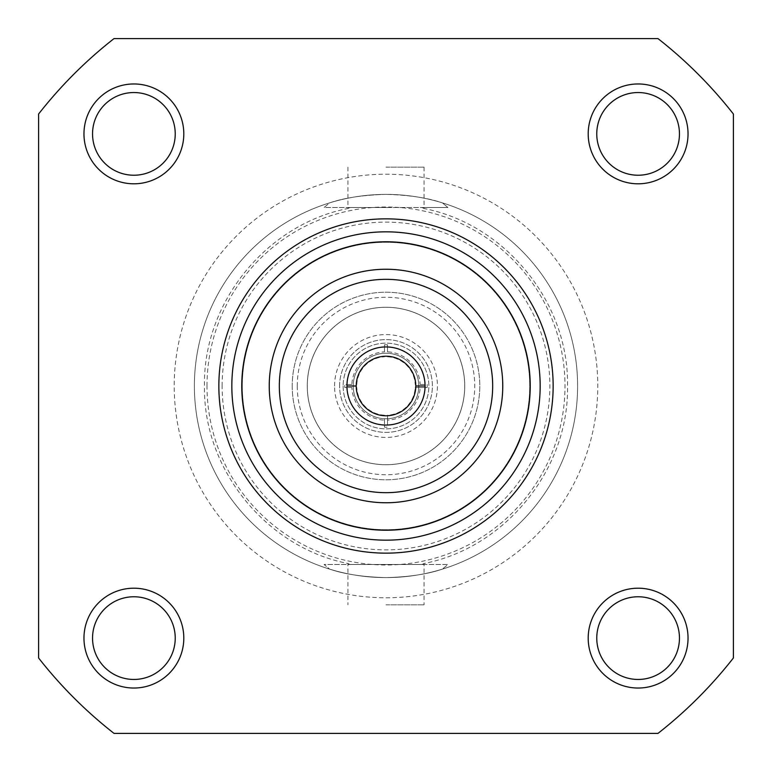 <?xml version="1.0" encoding="UTF-8"?>
<svg xmlns="http://www.w3.org/2000/svg" width="772" height="772" viewBox="0 0 772 772"><rect width="100%" height="100%" fill="white"/><g stroke="black" fill="none" stroke-linecap="round" stroke-linejoin="round"><path stroke-width="0.58" stroke-dasharray="3.86 2.9" d="M447.914 207.504L442.375 202.872L447.914 207.504L422.033 207.504C424.745 208.845 424.745 208.845 422.033 207.504C424.745 208.845 424.745 208.845 422.033 207.504L324.086 207.504L329.625 202.872C344.524 197.796 363.313 194.978 386 194.39A191.61 191.61 0 0 1 577.61 386A191.61 191.61 0 0 1 386 577.61C408.562 577.041 427.35 574.214 442.375 569.128A191.61 191.61 0 0 0 442.375 202.872A191.61 191.61 0 0 1 442.375 569.128C427.476 574.204 408.687 577.022 386 577.61A191.61 191.61 0 0 0 577.61 386A191.61 191.61 0 0 0 386 194.39C408.562 194.959 427.35 197.786 442.375 202.872C427.476 197.796 408.687 194.978 386 194.39A191.61 191.61 0 0 0 194.39 386A191.61 191.61 0 0 0 386 577.61C363.438 577.041 344.65 574.214 329.625 569.128L324.086 564.496L447.914 564.496L442.375 569.128L447.914 564.496L349.967 564.496C347.255 563.155 347.255 563.155 349.967 564.496C347.255 563.155 347.255 563.155 349.967 564.496L422.033 564.496C424.745 563.155 424.745 563.155 422.033 564.496C424.745 563.155 424.745 563.155 422.033 564.496L324.086 564.496L329.625 569.128A191.61 191.61 0 0 1 329.625 202.872L324.086 207.504L447.914 207.504M386 597.779A211.779 211.779 0 0 0 597.779 386A211.779 211.779 0 0 0 386 174.221A211.779 211.779 0 0 0 174.221 386A211.779 211.779 0 0 0 386 597.779M133.884 83.965A49.919 49.919 0 0 0 83.965 133.884A49.919 49.919 0 0 0 133.884 183.804A49.919 49.919 0 0 0 183.804 133.884A49.919 49.919 0 0 0 133.884 83.965M638.116 83.965A49.919 49.919 0 0 0 588.196 133.884A49.919 49.919 0 0 0 638.116 183.804A49.919 49.919 0 0 0 688.035 133.884A49.919 49.919 0 0 0 638.116 83.965M638.116 588.196A49.919 49.919 0 0 0 588.196 638.116A49.919 49.919 0 0 0 638.116 688.035A49.919 49.919 0 0 0 688.035 638.116A49.919 49.919 0 0 0 638.116 588.196M133.884 588.196A49.919 49.919 0 0 0 83.965 638.116A49.919 49.919 0 0 0 133.884 688.035A49.919 49.919 0 0 0 183.804 638.116A49.919 49.919 0 0 0 133.884 588.196M83.965 638.116A49.919 49.919 0 0 1 133.884 588.196A49.919 49.919 0 0 1 183.804 638.116A49.919 49.919 0 0 1 133.884 688.035A49.919 49.919 0 0 1 83.965 638.116A49.919 49.919 0 0 1 133.884 588.196A49.919 49.919 0 0 1 183.804 638.116A49.919 49.919 0 0 1 133.884 688.035A49.919 49.919 0 0 1 83.965 638.116M588.196 638.116A49.919 49.919 0 0 1 638.116 588.196A49.919 49.919 0 0 1 688.035 638.116A49.919 49.919 0 0 1 638.116 688.035A49.919 49.919 0 0 1 588.196 638.116A49.919 49.919 0 0 1 638.116 588.196A49.919 49.919 0 0 1 688.035 638.116A49.919 49.919 0 0 1 638.116 688.035A49.919 49.919 0 0 1 588.196 638.116M588.196 133.884A49.919 49.919 0 0 1 638.116 83.965A49.919 49.919 0 0 1 688.035 133.884A49.919 49.919 0 0 1 638.116 183.804A49.919 49.919 0 0 1 588.196 133.884A49.919 49.919 0 0 1 638.116 83.965A49.919 49.919 0 0 1 688.035 133.884A49.919 49.919 0 0 1 638.116 183.804A49.919 49.919 0 0 1 588.196 133.884M83.965 133.884A49.919 49.919 0 0 1 133.884 83.965A49.919 49.919 0 0 1 183.804 133.884A49.919 49.919 0 0 1 133.884 183.804A49.919 49.919 0 0 1 83.965 133.884A49.919 49.919 0 0 1 133.884 83.965A49.919 49.919 0 0 1 183.804 133.884A49.919 49.919 0 0 1 133.884 183.804A49.919 49.919 0 0 1 83.965 133.884M386 604.833L424.069 604.833L386 604.833M386 167.167L424.069 167.167L386 167.167M386 207.504L349.967 207.504C347.255 208.845 347.255 208.845 349.967 207.504C347.255 208.845 347.255 208.845 349.967 207.504L386 207.504M207.002 386A178.998 178.998 0 0 1 386 207.002A178.998 178.998 0 0 1 564.998 386A178.998 178.998 0 0 1 386 564.998A178.998 178.998 0 0 1 207.002 386M222.124 386A163.876 163.876 0 0 1 386 222.124A163.876 163.876 0 0 1 549.876 386A163.876 163.876 0 0 1 386 549.876A163.876 163.876 0 0 1 222.124 386M242.292 386A143.708 143.708 0 0 1 386 242.292A143.708 143.708 0 0 1 529.708 386A143.708 143.708 0 0 1 386 529.708A143.708 143.708 0 0 1 242.292 386A143.708 143.708 0 0 1 386 242.292A143.708 143.708 0 0 1 529.708 386A143.708 143.708 0 0 1 386 529.708A143.708 143.708 0 0 1 242.292 386M292.212 386A93.788 93.788 0 0 0 386 479.788A93.788 93.788 0 0 0 479.788 386A93.788 93.788 0 0 0 386 292.212A93.788 93.788 0 0 0 292.212 386A93.788 93.788 0 0 0 386 479.788A93.788 93.788 0 0 0 479.788 386A93.788 93.788 0 0 0 386 292.212A93.788 93.788 0 0 0 292.212 386M297.259 386A88.741 88.741 0 0 0 386 474.741A88.741 88.741 0 0 0 474.741 386A88.741 88.741 0 0 0 386 297.259A88.741 88.741 0 0 0 297.259 386M334.565 386A51.434 51.434 0 0 1 386 334.565A51.434 51.434 0 0 1 437.435 386A51.434 51.434 0 0 1 386 437.435A51.434 51.434 0 0 1 334.565 386M339.612 386A46.388 46.388 0 0 1 386 339.612A46.388 46.388 0 0 1 432.388 386A46.388 46.388 0 0 1 386 432.388A46.388 46.388 0 0 1 339.612 386A46.388 46.388 0 0 1 386 339.612A46.388 46.388 0 0 1 432.388 386A46.388 46.388 0 0 1 386 432.388A46.388 46.388 0 0 1 339.612 386M343.144 386A42.856 42.856 0 0 0 386 428.856A42.856 42.856 0 0 0 428.856 386A42.856 42.856 0 0 0 386 343.144A42.856 42.856 0 0 0 343.144 386A42.856 42.856 0 0 0 386 428.856A42.856 42.856 0 0 0 428.856 386A42.856 42.856 0 0 0 386 343.144A42.856 42.856 0 0 0 343.144 386M427.225 387.515L427.225 384.485L427.225 387.515L415.211 387.515A29.249 29.249 0 0 1 387.515 415.211L387.515 425.198A39.227 39.227 0 0 0 425.198 387.515L427.225 387.515M344.775 386L344.775 387.515L346.802 387.515A39.227 39.227 0 0 0 384.485 425.198L384.485 427.225L387.515 427.225L384.485 427.225L384.485 418.742A32.771 32.771 0 0 0 418.771 386A32.771 32.771 0 0 1 386 418.771A32.771 32.771 0 0 1 353.258 384.485A32.771 32.771 0 0 1 387.515 353.258A32.771 32.771 0 0 1 418.771 386A32.771 32.771 0 0 0 386 353.229A32.771 32.771 0 0 0 353.258 387.515A32.771 32.771 0 0 0 384.485 418.742L384.485 420.151A34.18 34.18 0 0 1 351.849 387.515L344.775 387.515L344.775 384.485L351.849 384.485A34.18 34.18 0 0 1 384.485 351.849L384.485 344.775L387.515 344.775L387.515 351.849A34.18 34.18 0 0 1 420.151 384.485L425.198 384.485A39.227 39.227 0 0 0 387.515 346.802L387.515 344.775L384.485 344.775L384.485 346.802A39.227 39.227 0 0 0 346.802 384.485L344.775 384.485L344.775 386M386 356.22A29.78 29.78 0 0 0 356.22 386A29.78 29.78 0 0 0 386 415.78A29.78 29.78 0 0 0 415.78 386A29.78 29.78 0 0 0 386 356.22M386 425.063A39.063 39.063 0 0 0 425.063 386A39.063 39.063 0 0 0 386 346.937A39.063 39.063 0 0 0 346.937 386A39.063 39.063 0 0 0 386 425.063M386 502.755A116.755 116.755 0 0 0 502.755 386A116.755 116.755 0 0 0 386 269.245A116.755 116.755 0 0 0 269.245 386A116.755 116.755 0 0 0 386 502.755A116.755 116.755 0 0 0 502.755 386A116.755 116.755 0 0 0 386 269.245A116.755 116.755 0 0 0 269.245 386A116.755 116.755 0 0 0 386 502.755A116.755 116.755 0 0 0 502.755 386A116.755 116.755 0 0 0 386 269.245A116.755 116.755 0 0 0 269.245 386A116.755 116.755 0 0 0 386 502.755A116.755 116.755 0 0 0 502.755 386A116.755 116.755 0 0 0 386 269.245A116.755 116.755 0 0 0 269.245 386A116.755 116.755 0 0 0 386 502.755A116.755 116.755 0 0 0 502.755 386A116.755 116.755 0 0 0 386 269.245A116.755 116.755 0 0 0 269.245 386A116.755 116.755 0 0 0 386 502.755A116.755 116.755 0 0 0 502.755 386A116.755 116.755 0 0 0 386 269.245A116.755 116.755 0 0 0 269.245 386A116.755 116.755 0 0 0 386 502.755A116.755 116.755 0 0 0 502.755 386A116.755 116.755 0 0 0 386 269.245A116.755 116.755 0 0 0 269.245 386A116.755 116.755 0 0 0 386 502.755M386 464.705A78.705 78.705 0 0 0 464.705 386A78.705 78.705 0 0 0 386 307.295A78.705 78.705 0 0 0 307.295 386A78.705 78.705 0 0 0 386 464.705A78.705 78.705 0 0 0 464.705 386A78.705 78.705 0 0 0 386 307.295A78.705 78.705 0 0 0 307.295 386A78.705 78.705 0 0 0 386 464.705M386 464.734A78.734 78.734 0 0 0 464.734 386A78.734 78.734 0 0 0 386 307.266A78.734 78.734 0 0 0 307.266 386A78.734 78.734 0 0 0 386 464.734A78.734 78.734 0 0 0 464.734 386A78.734 78.734 0 0 0 386 307.266A78.734 78.734 0 0 0 307.266 386A78.734 78.734 0 0 0 386 464.734A78.734 78.734 0 0 0 464.734 386A78.734 78.734 0 0 0 386 307.266A78.734 78.734 0 0 0 307.266 386A78.734 78.734 0 0 0 386 464.734A78.734 78.734 0 0 0 464.734 386A78.734 78.734 0 0 0 386 307.266A78.734 78.734 0 0 0 307.266 386A78.734 78.734 0 0 0 386 464.734M92.544 638.116A41.35 41.35 0 0 1 133.884 596.766A41.35 41.35 0 0 1 175.234 638.116A41.35 41.35 0 0 1 133.884 679.457A41.35 41.35 0 0 1 92.544 638.116M596.766 638.116A41.35 41.35 0 0 1 638.116 596.766A41.35 41.35 0 0 1 679.457 638.116A41.35 41.35 0 0 1 638.116 679.457A41.35 41.35 0 0 1 596.766 638.116M596.766 133.884A41.35 41.35 0 0 1 638.116 92.544A41.35 41.35 0 0 1 679.457 133.884A41.35 41.35 0 0 1 638.116 175.234A41.35 41.35 0 0 1 596.766 133.884M92.544 133.884A41.35 41.35 0 0 1 133.884 92.544A41.35 41.35 0 0 1 175.234 133.884A41.35 41.35 0 0 1 133.884 175.234A41.35 41.35 0 0 1 92.544 133.884M733.4 114.024L733.4 657.976A441.198 441.198 0 0 1 657.976 733.4L114.024 733.4A441.198 441.198 0 0 1 38.6 657.976L38.6 114.024A441.198 441.198 0 0 1 114.024 38.6L657.976 38.6A441.198 441.198 0 0 1 733.4 114.024M384.485 415.211A29.249 29.249 0 0 1 356.789 387.515M356.789 384.485A29.249 29.249 0 0 1 384.485 356.789M387.515 356.789A29.249 29.249 0 0 1 415.211 384.485M415.211 387.515L420.151 387.515A34.18 34.18 0 0 1 387.515 420.151L387.515 415.211M420.151 387.515L425.198 387.515M387.515 420.151L387.515 425.198M384.485 420.151L384.485 425.198M351.849 387.515L346.802 387.515M351.849 384.485L346.802 384.485M384.485 351.849L384.485 346.802M387.515 351.849L387.515 346.802M420.151 384.485L425.198 384.485M386 194.39C363.438 194.959 344.65 197.786 329.625 202.872A191.61 191.61 0 0 0 329.625 569.128C344.524 574.204 363.313 577.022 386 577.61A191.61 191.61 0 0 1 194.39 386A191.61 191.61 0 0 1 386 194.39M346.937 386L356.22 386M415.78 386L425.063 386M424.069 167.167L424.069 208.517C505.67 224.391 569.109 302.904 567.526 386C569.109 469.096 505.67 547.609 424.069 563.483L424.069 604.833M347.931 167.167L347.931 208.517C266.195 224.449 202.621 303.107 204.483 386.675C203.268 469.781 266.658 547.628 347.931 563.483L347.931 604.833"/><path stroke-width="1.16" d="M386 269.245A116.755 116.755 0 0 1 502.755 386A116.755 116.755 0 0 1 386 502.755A116.755 116.755 0 0 1 269.245 386A116.755 116.755 0 0 1 386 269.245A116.755 116.755 0 0 0 269.245 386A116.755 116.755 0 0 0 386 502.755M133.884 83.965A49.919 49.919 0 0 0 83.965 133.884A49.919 49.919 0 0 0 133.884 183.804A49.919 49.919 0 0 0 183.804 133.884A49.919 49.919 0 0 0 133.884 83.965M638.116 83.965A49.919 49.919 0 0 0 588.196 133.884A49.919 49.919 0 0 0 638.116 183.804A49.919 49.919 0 0 0 688.035 133.884A49.919 49.919 0 0 0 638.116 83.965M638.116 588.196A49.919 49.919 0 0 0 588.196 638.116A49.919 49.919 0 0 0 638.116 688.035A49.919 49.919 0 0 0 688.035 638.116A49.919 49.919 0 0 0 638.116 588.196M133.884 588.196A49.919 49.919 0 0 0 83.965 638.116A49.919 49.919 0 0 0 133.884 688.035A49.919 49.919 0 0 0 183.804 638.116A49.919 49.919 0 0 0 133.884 588.196M415.78 386A29.78 29.78 0 0 1 386 415.78A29.78 29.78 0 0 1 356.22 386A29.78 29.78 0 0 1 386 356.22A29.78 29.78 0 0 1 415.78 386L425.063 386A39.063 39.063 0 0 0 386 346.937A39.063 39.063 0 0 0 346.937 386A39.063 39.063 0 0 0 386 425.063A39.063 39.063 0 0 0 425.063 386M386 553.148A167.148 167.148 0 0 0 553.148 386A167.148 167.148 0 0 0 386 218.852A167.148 167.148 0 0 0 218.852 386A167.148 167.148 0 0 0 386 553.148M92.544 638.116A41.35 41.35 0 0 1 133.884 596.766A41.35 41.35 0 0 1 175.234 638.116A41.35 41.35 0 0 1 133.884 679.457A41.35 41.35 0 0 1 92.544 638.116M596.766 638.116A41.35 41.35 0 0 1 638.116 596.766A41.35 41.35 0 0 1 679.457 638.116A41.35 41.35 0 0 1 638.116 679.457A41.35 41.35 0 0 1 596.766 638.116M596.766 133.884A41.35 41.35 0 0 1 638.116 92.544A41.35 41.35 0 0 1 679.457 133.884A41.35 41.35 0 0 1 638.116 175.234A41.35 41.35 0 0 1 596.766 133.884M92.544 133.884A41.35 41.35 0 0 1 133.884 92.544A41.35 41.35 0 0 1 175.234 133.884A41.35 41.35 0 0 1 133.884 175.234A41.35 41.35 0 0 1 92.544 133.884M657.976 733.4L114.024 733.4A441.198 441.198 0 0 1 38.6 657.976L38.6 114.024A441.198 441.198 0 0 1 114.024 38.6L657.976 38.6A441.198 441.198 0 0 1 733.4 114.024L733.4 657.976A441.198 441.198 0 0 1 657.976 733.4M346.937 386L356.22 386M386 231.832A154.168 154.168 0 0 1 540.168 386A154.168 154.168 0 0 1 386 540.168A154.168 154.168 0 0 1 231.832 386A154.168 154.168 0 0 1 386 231.832M386 530.229A144.229 144.229 0 0 0 530.229 386A144.229 144.229 0 0 0 386 241.771A144.229 144.229 0 0 0 241.771 386A144.229 144.229 0 0 0 386 530.229M386 492.671A106.671 106.671 0 0 0 492.671 386A106.671 106.671 0 0 0 386 279.329A106.671 106.671 0 0 0 279.329 386A106.671 106.671 0 0 0 386 492.671"/></g></svg>
